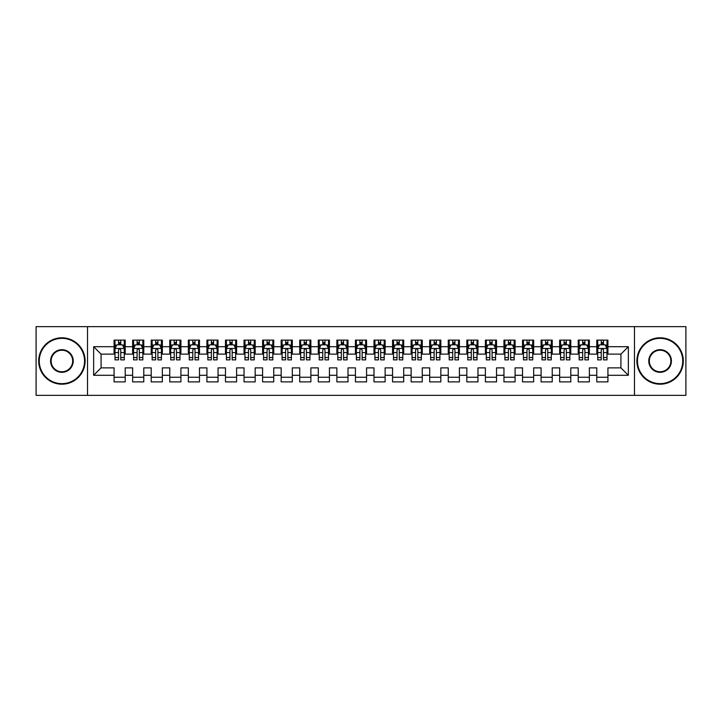 <?xml version="1.0" encoding="UTF-8"?>
<svg xmlns="http://www.w3.org/2000/svg" width="722" height="722" viewBox="0 0 722 722"><rect width="100%" height="100%" fill="white"/><g stroke="black" fill="none" stroke-linecap="round" stroke-linejoin="round"><path stroke-width="1.08" d="M634.476 395.349L685.9 395.349L685.9 326.651L634.476 326.651L634.476 395.349L87.524 395.349L87.524 326.651L36.1 326.651L36.1 395.349L87.524 395.349M634.476 326.651L87.524 326.651M93.652 375.296L93.652 346.704L114.076 346.704L114.076 354.132L101.08 354.132L101.08 367.868L93.652 375.296L114.076 375.296L114.076 381.884L125.213 381.884L125.213 375.296L132.64 375.296L132.64 381.884L143.777 381.884L143.777 375.296L151.205 375.296L151.205 381.884L162.351 381.884L162.351 375.296L169.769 375.296L169.769 381.884L180.915 381.884L180.915 375.296L188.343 375.296L188.343 381.884L199.48 381.884L199.48 375.296L206.907 375.296L206.907 381.884L218.044 381.884L218.044 375.296L225.472 375.296L225.472 381.884L236.608 381.884L236.608 375.296L244.036 375.296L244.036 381.884L255.173 381.884L255.173 375.296L262.6 375.296L262.6 381.884L273.737 381.884L273.737 375.296L281.165 375.296L281.165 381.884L292.311 381.884L292.311 375.296L299.729 375.296L299.729 381.884L310.875 381.884L310.875 375.296L318.303 375.296L318.303 381.884L329.44 381.884L329.44 375.296L336.867 375.296L336.867 381.884L348.004 381.884L348.004 375.296L355.432 375.296L355.432 381.884L366.568 381.884L366.568 375.296L373.996 375.296L373.996 381.884L385.133 381.884L385.133 375.296L392.56 375.296L392.56 381.884L403.697 381.884L403.697 375.296L411.125 375.296L411.125 381.884L422.271 381.884L422.271 375.296L429.689 375.296L429.689 381.884L440.835 381.884L440.835 375.296L448.263 375.296L448.263 381.884L459.4 381.884L459.4 375.296L466.827 375.296L466.827 381.884L477.964 381.884L477.964 375.296L485.392 375.296L485.392 381.884L496.528 381.884L496.528 375.296L503.956 375.296L503.956 381.884L515.093 381.884L515.093 375.296L522.52 375.296L522.52 381.884L533.657 381.884L533.657 375.296L541.085 375.296L541.085 381.884L552.231 381.884L552.231 375.296L559.649 375.296L559.649 381.884L570.795 381.884L570.795 375.296L578.223 375.296L578.223 381.884L589.36 381.884L589.36 375.296L596.787 375.296L596.787 381.884L607.924 381.884L607.924 367.868L620.92 367.868L620.92 354.132L607.924 354.132L607.924 346.704L628.348 346.704L628.348 375.296L607.924 375.296M607.924 346.704L607.924 340.116L596.787 340.116L596.787 346.704L589.36 346.704L589.36 340.116L578.223 340.116L578.223 346.704L570.795 346.704L570.795 340.116L559.649 340.116L559.649 346.704L552.231 346.704L552.231 340.116L541.085 340.116L541.085 346.704L533.657 346.704L533.657 340.116L522.52 340.116L522.52 346.704L515.093 346.704L515.093 340.116L503.956 340.116L503.956 346.704L496.528 346.704L496.528 340.116L485.392 340.116L485.392 346.704L477.964 346.704L477.964 340.116L466.827 340.116L466.827 346.704L459.4 346.704L459.4 340.116L448.263 340.116L448.263 346.704L440.835 346.704L440.835 340.116L429.689 340.116L429.689 346.704L422.271 346.704L422.271 340.116L411.125 340.116L411.125 346.704L403.697 346.704L403.697 340.116L392.56 340.116L392.56 346.704L385.133 346.704L385.133 340.116L373.996 340.116L373.996 346.704L366.568 346.704L366.568 340.116L355.432 340.116L355.432 346.704L348.004 346.704L348.004 340.116L336.867 340.116L336.867 346.704L329.44 346.704L329.44 340.116L318.303 340.116L318.303 346.704L310.875 346.704L310.875 340.116L299.729 340.116L299.729 346.704L292.311 346.704L292.311 340.116L281.165 340.116L281.165 346.704L273.737 346.704L273.737 340.116L262.6 340.116L262.6 346.704L255.173 346.704L255.173 340.116L244.036 340.116L244.036 346.704L236.608 346.704L236.608 340.116L225.472 340.116L225.472 346.704L218.044 346.704L218.044 340.116L206.907 340.116L206.907 346.704L199.48 346.704L199.48 340.116L188.343 340.116L188.343 346.704L180.915 346.704L180.915 340.116L169.769 340.116L169.769 346.704L162.351 346.704L162.351 340.116L151.205 340.116L151.205 346.704L143.777 346.704L143.777 340.116L132.64 340.116L132.64 346.704L125.213 346.704L125.213 340.116L114.076 340.116L114.076 346.704M589.36 375.296L589.36 367.868L596.787 367.868L596.787 375.296M628.348 346.704L620.92 354.132M570.795 375.296L570.795 367.868L578.223 367.868L578.223 375.296M596.787 346.704L596.787 354.132L589.36 354.132L589.36 346.704M552.231 375.296L552.231 367.868L559.649 367.868L559.649 375.296M578.223 346.704L578.223 354.132L570.795 354.132L570.795 346.704M533.657 375.296L533.657 367.868L541.085 367.868L541.085 375.296M559.649 346.704L559.649 354.132L552.231 354.132L552.231 346.704M515.093 375.296L515.093 367.868L522.52 367.868L522.52 375.296M541.085 346.704L541.085 354.132L533.657 354.132L533.657 346.704M496.528 375.296L496.528 367.868L503.956 367.868L503.956 375.296M522.52 346.704L522.52 354.132L515.093 354.132L515.093 346.704M477.964 375.296L477.964 367.868L485.392 367.868L485.392 375.296M503.956 346.704L503.956 354.132L496.528 354.132L496.528 346.704M459.4 375.296L459.4 367.868L466.827 367.868L466.827 375.296M485.392 346.704L485.392 354.132L477.964 354.132L477.964 346.704M440.835 375.296L440.835 367.868L448.263 367.868L448.263 375.296M466.827 346.704L466.827 354.132L459.4 354.132L459.4 346.704M422.271 375.296L422.271 367.868L429.689 367.868L429.689 375.296M448.263 346.704L448.263 354.132L440.835 354.132L440.835 346.704M403.697 375.296L403.697 367.868L411.125 367.868L411.125 375.296M429.689 346.704L429.689 354.132L422.271 354.132L422.271 346.704M385.133 375.296L385.133 367.868L392.56 367.868L392.56 375.296M411.125 346.704L411.125 354.132L403.697 354.132L403.697 346.704M366.568 375.296L366.568 367.868L373.996 367.868L373.996 375.296M392.56 346.704L392.56 354.132L385.133 354.132L385.133 346.704M348.004 375.296L348.004 367.868L355.432 367.868L355.432 375.296M373.996 346.704L373.996 354.132L366.568 354.132L366.568 346.704M329.44 375.296L329.44 367.868L336.867 367.868L336.867 375.296M355.432 346.704L355.432 354.132L348.004 354.132L348.004 346.704M310.875 375.296L310.875 367.868L318.303 367.868L318.303 375.296M336.867 346.704L336.867 354.132L329.44 354.132L329.44 346.704M292.311 375.296L292.311 367.868L299.729 367.868L299.729 375.296M318.303 346.704L318.303 354.132L310.875 354.132L310.875 346.704M273.737 375.296L273.737 367.868L281.165 367.868L281.165 375.296M299.729 346.704L299.729 354.132L292.311 354.132L292.311 346.704M255.173 375.296L255.173 367.868L262.6 367.868L262.6 375.296M281.165 346.704L281.165 354.132L273.737 354.132L273.737 346.704M236.608 375.296L236.608 367.868L244.036 367.868L244.036 375.296M262.6 346.704L262.6 354.132L255.173 354.132L255.173 346.704M218.044 375.296L218.044 367.868L225.472 367.868L225.472 375.296M244.036 346.704L244.036 354.132L236.608 354.132L236.608 346.704M199.48 375.296L199.48 367.868L206.907 367.868L206.907 375.296M225.472 346.704L225.472 354.132L218.044 354.132L218.044 346.704M180.915 375.296L180.915 367.868L188.343 367.868L188.343 375.296M206.907 346.704L206.907 354.132L199.48 354.132L199.48 346.704M162.351 375.296L162.351 367.868L169.769 367.868L169.769 375.296M188.343 346.704L188.343 354.132L180.915 354.132L180.915 346.704M143.777 375.296L143.777 367.868L151.205 367.868L151.205 375.296M169.769 346.704L169.769 354.132L162.351 354.132L162.351 346.704M125.213 375.296L125.213 367.868L132.64 367.868L132.64 375.296M151.205 346.704L151.205 354.132L143.777 354.132L143.777 346.704M101.08 367.868L114.076 367.868L114.076 375.296M132.64 346.704L132.64 354.132L125.213 354.132L125.213 346.704M596.787 344.755L597.717 344.755M606.994 344.755L607.924 344.755M578.223 344.755L579.143 344.755M588.43 344.755L589.36 344.755M559.649 344.755L560.579 344.755M569.866 344.755L570.795 344.755M541.085 344.755L542.014 344.755M551.301 344.755L552.231 344.755M522.52 344.755L523.45 344.755M532.737 344.755L533.657 344.755M503.956 344.755L504.886 344.755M514.163 344.755L515.093 344.755M485.392 344.755L486.321 344.755M495.599 344.755L496.528 344.755M466.827 344.755L467.757 344.755M477.034 344.755L477.964 344.755M448.263 344.755L449.183 344.755M458.47 344.755L459.4 344.755M429.689 344.755L430.619 344.755M439.906 344.755L440.835 344.755M411.125 344.755L412.054 344.755M421.341 344.755L422.271 344.755M392.56 344.755L393.49 344.755M402.777 344.755L403.697 344.755M373.996 344.755L374.926 344.755M384.203 344.755L385.133 344.755M355.432 344.755L356.361 344.755M365.639 344.755L366.568 344.755M336.867 344.755L337.797 344.755M347.074 344.755L348.004 344.755M318.303 344.755L319.223 344.755M328.51 344.755L329.44 344.755M299.729 344.755L300.659 344.755M309.946 344.755L310.875 344.755M281.165 344.755L282.094 344.755M291.381 344.755L292.311 344.755M262.6 344.755L263.53 344.755M272.817 344.755L273.737 344.755M244.036 344.755L244.966 344.755M254.243 344.755L255.173 344.755M225.472 344.755L226.401 344.755M235.679 344.755L236.608 344.755M206.907 344.755L207.837 344.755M217.114 344.755L218.044 344.755M188.343 344.755L189.263 344.755M198.55 344.755L199.48 344.755M169.769 344.755L170.699 344.755M179.986 344.755L180.915 344.755M151.205 344.755L152.134 344.755M161.421 344.755L162.351 344.755M132.64 344.755L133.57 344.755M142.857 344.755L143.777 344.755M114.076 344.755L115.006 344.755M124.283 344.755L125.213 344.755M114.076 377.245L125.213 377.245M132.64 377.245L143.777 377.245M151.205 377.245L162.351 377.245M169.769 377.245L180.915 377.245M188.343 377.245L199.48 377.245M206.907 377.245L218.044 377.245M225.472 377.245L236.608 377.245M244.036 377.245L255.173 377.245M262.6 377.245L273.737 377.245M281.165 377.245L292.311 377.245M299.729 377.245L310.875 377.245M318.303 377.245L329.44 377.245M336.867 377.245L348.004 377.245M355.432 377.245L366.568 377.245M373.996 377.245L385.133 377.245M392.56 377.245L403.697 377.245M411.125 377.245L422.271 377.245M429.689 377.245L440.835 377.245M448.263 377.245L459.4 377.245M466.827 377.245L477.964 377.245M485.392 377.245L496.528 377.245M503.956 377.245L515.093 377.245M522.52 377.245L533.657 377.245M541.085 377.245L552.231 377.245M559.649 377.245L570.795 377.245M578.223 377.245L589.36 377.245M596.787 377.245L607.924 377.245M93.652 346.704L101.08 354.132M620.92 367.868L628.348 375.296M120.764 342.526L118.534 342.526M124.283 357.561L120.764 357.561L120.764 359.89L124.283 359.89L124.283 348.564L122.433 344.845L116.865 344.845L115.006 348.564L115.006 359.89L118.534 359.89L118.534 357.561L115.006 357.561M115.006 348.564L115.006 340.116M124.283 348.564L124.283 340.116M118.534 344.845L118.534 340.116M120.764 340.116L120.764 344.845M120.764 357.561L120.764 349.953C120.014 348.518 119.274 348.518 118.534 349.953L118.534 357.561M120.764 344.755L118.534 344.755M139.328 342.526L137.099 342.526M142.857 357.561L139.328 357.561L139.328 359.89L142.857 359.89L142.857 348.564L140.998 344.845L135.429 344.845L133.57 348.564L133.57 359.89L137.099 359.89L137.099 357.561L133.57 357.561M133.57 348.564L133.57 340.116M142.857 348.564L142.857 340.116M137.099 344.845L137.099 340.116M139.328 340.116L139.328 344.845M139.328 357.561L139.328 349.953C138.588 348.518 137.839 348.518 137.099 349.953L137.099 357.561M139.328 344.755L137.099 344.755M157.892 342.526L155.663 342.526M161.421 357.561L157.892 357.561L157.892 359.89L161.421 359.89L161.421 348.564L159.562 344.845L153.994 344.845L152.134 348.564L152.134 359.89L155.663 359.89L155.663 357.561L152.134 357.561M152.134 348.564L152.134 340.116M161.421 348.564L161.421 340.116M155.663 344.845L155.663 340.116M157.892 340.116L157.892 344.845M157.892 357.561L157.892 349.953C157.152 348.518 156.403 348.518 155.663 349.953L155.663 357.561M157.892 344.755L155.663 344.755M61.902 383.653A22.653 22.653 0 0 0 84.555 361A22.653 22.653 0 0 0 61.902 338.347A22.653 22.653 0 0 0 39.259 361A22.653 22.653 0 0 0 61.902 383.653M61.902 337.797A23.203 23.203 0 0 1 85.115 361A23.203 23.203 0 0 1 61.902 384.203A23.203 23.203 0 0 1 38.699 361A23.203 23.203 0 0 1 61.902 337.797M61.902 372.326A11.326 11.326 0 0 1 50.585 361A11.326 11.326 0 0 1 61.902 349.674A11.326 11.326 0 0 1 73.229 361A11.326 11.326 0 0 1 61.902 372.326M61.902 350.233A10.767 10.767 0 0 0 51.136 361A10.767 10.767 0 0 0 61.902 371.767A10.767 10.767 0 0 0 72.678 361A10.767 10.767 0 0 0 61.902 350.233M660.098 383.653A22.653 22.653 0 0 0 682.741 361A22.653 22.653 0 0 0 660.098 338.347A22.653 22.653 0 0 0 637.445 361A22.653 22.653 0 0 0 660.098 383.653M660.098 337.797A23.203 23.203 0 0 1 683.301 361A23.203 23.203 0 0 1 660.098 384.203A23.203 23.203 0 0 1 636.885 361A23.203 23.203 0 0 1 660.098 337.797M660.098 372.326A11.326 11.326 0 0 1 648.771 361A11.326 11.326 0 0 1 660.098 349.674A11.326 11.326 0 0 1 671.415 361A11.326 11.326 0 0 1 660.098 372.326M660.098 350.233A10.767 10.767 0 0 0 649.322 361A10.767 10.767 0 0 0 660.098 371.767A10.767 10.767 0 0 0 670.864 361A10.767 10.767 0 0 0 660.098 350.233M176.457 342.526L174.228 342.526M179.986 357.561L176.457 357.561L176.457 359.89L179.986 359.89L179.986 348.564L178.126 344.845L172.558 344.845L170.699 348.564L170.699 359.89L174.228 359.89L174.228 357.561L170.699 357.561M170.699 348.564L170.699 340.116M179.986 348.564L179.986 340.116M174.228 344.845L174.228 340.116M176.457 340.116L176.457 344.845M176.457 357.561L176.457 349.953C175.717 348.518 174.977 348.518 174.228 349.953L174.228 357.561M176.457 344.755L174.228 344.755M195.021 342.526L192.792 342.526M198.55 357.561L195.021 357.561L195.021 359.89L198.55 359.89L198.55 348.564L196.691 344.845L191.122 344.845L189.263 348.564L189.263 359.89L192.792 359.89L192.792 357.561L189.263 357.561M189.263 348.564L189.263 340.116M198.55 348.564L198.55 340.116M192.792 344.845L192.792 340.116M195.021 340.116L195.021 344.845M195.021 357.561L195.021 349.953C194.281 348.518 193.541 348.518 192.792 349.953L192.792 357.561M195.021 344.755L192.792 344.755M213.586 342.526L211.356 342.526M217.114 357.561L213.586 357.561L213.586 359.89L217.114 359.89L217.114 348.564L215.255 344.845L209.687 344.845L207.837 348.564L207.837 359.89L211.356 359.89L211.356 357.561L207.837 357.561M207.837 348.564L207.837 340.116M217.114 348.564L217.114 340.116M211.356 344.845L211.356 340.116M213.586 340.116L213.586 344.845M213.586 357.561L213.586 349.953C212.846 348.518 212.106 348.518 211.356 349.953L211.356 357.561M213.586 344.755L211.356 344.755M232.15 342.526L229.93 342.526M235.679 357.561L232.15 357.561L232.15 359.89L235.679 359.89L235.679 348.564L233.829 344.845L228.251 344.845L226.401 348.564L226.401 359.89L229.93 359.89L229.93 357.561L226.401 357.561M226.401 348.564L226.401 340.116M235.679 348.564L235.679 340.116M229.93 344.845L229.93 340.116M232.15 340.116L232.15 344.845M232.15 357.561L232.15 349.953C231.41 348.518 230.67 348.518 229.93 349.953L229.93 357.561M232.15 344.755L229.93 344.755M250.724 342.526L248.494 342.526M254.243 357.561L250.724 357.561L250.724 359.89L254.243 359.89L254.243 348.564L252.393 344.845L246.825 344.845L244.966 348.564L244.966 359.89L248.494 359.89L248.494 357.561L244.966 357.561M244.966 348.564L244.966 340.116M254.243 348.564L254.243 340.116M248.494 344.845L248.494 340.116M250.724 340.116L250.724 344.845M250.724 357.561L250.724 349.953C249.974 348.518 249.234 348.518 248.494 349.953L248.494 357.561M250.724 344.755L248.494 344.755M269.288 342.526L267.059 342.526M272.817 357.561L269.288 357.561L269.288 359.89L272.817 359.89L272.817 348.564L270.958 344.845L265.389 344.845L263.53 348.564L263.53 359.89L267.059 359.89L267.059 357.561L263.53 357.561M263.53 348.564L263.53 340.116M272.817 348.564L272.817 340.116M267.059 344.845L267.059 340.116M269.288 340.116L269.288 344.845M269.288 357.561L269.288 349.953C268.548 348.518 267.799 348.518 267.059 349.953L267.059 357.561M269.288 344.755L267.059 344.755M287.852 342.526L285.623 342.526M291.381 357.561L287.852 357.561L287.852 359.89L291.381 359.89L291.381 348.564L289.522 344.845L283.954 344.845L282.094 348.564L282.094 359.89L285.623 359.89L285.623 357.561L282.094 357.561M282.094 348.564L282.094 340.116M291.381 348.564L291.381 340.116M285.623 344.845L285.623 340.116M287.852 340.116L287.852 344.845M287.852 357.561L287.852 349.953C287.112 348.518 286.363 348.518 285.623 349.953L285.623 357.561M287.852 344.755L285.623 344.755M306.417 342.526L304.188 342.526M309.946 357.561L306.417 357.561L306.417 359.89L309.946 359.89L309.946 348.564L308.086 344.845L302.518 344.845L300.659 348.564L300.659 359.89L304.188 359.89L304.188 357.561L300.659 357.561M300.659 348.564L300.659 340.116M309.946 348.564L309.946 340.116M304.188 344.845L304.188 340.116M306.417 340.116L306.417 344.845M306.417 357.561L306.417 349.953C305.677 348.518 304.937 348.518 304.188 349.953L304.188 357.561M306.417 344.755L304.188 344.755M324.981 342.526L322.752 342.526M328.51 357.561L324.981 357.561L324.981 359.89L328.51 359.89L328.51 348.564L326.651 344.845L321.082 344.845L319.223 348.564L319.223 359.89L322.752 359.89L322.752 357.561L319.223 357.561M319.223 348.564L319.223 340.116M328.51 348.564L328.51 340.116M322.752 344.845L322.752 340.116M324.981 340.116L324.981 344.845M324.981 357.561L324.981 349.953C324.241 348.518 323.501 348.518 322.752 349.953L322.752 357.561M324.981 344.755L322.752 344.755M343.546 342.526L341.316 342.526M347.074 357.561L343.546 357.561L343.546 359.89L347.074 359.89L347.074 348.564L345.215 344.845L339.647 344.845L337.797 348.564L337.797 359.89L341.316 359.89L341.316 357.561L337.797 357.561M337.797 348.564L337.797 340.116M347.074 348.564L347.074 340.116M341.316 344.845L341.316 340.116M343.546 340.116L343.546 344.845M343.546 357.561L343.546 349.953C342.806 348.518 342.066 348.518 341.316 349.953L341.316 357.561M343.546 344.755L341.316 344.755M362.11 342.526L359.89 342.526M365.639 357.561L362.11 357.561L362.11 359.89L365.639 359.89L365.639 348.564L363.789 344.845L358.211 344.845L356.361 348.564L356.361 359.89L359.89 359.89L359.89 357.561L356.361 357.561M356.361 348.564L356.361 340.116M365.639 348.564L365.639 340.116M359.89 344.845L359.89 340.116M362.11 340.116L362.11 344.845M362.11 357.561L362.11 349.953C361.37 348.518 360.63 348.518 359.89 349.953L359.89 357.561M362.11 344.755L359.89 344.755M380.684 342.526L378.454 342.526M384.203 357.561L380.684 357.561L380.684 359.89L384.203 359.89L384.203 348.564L382.353 344.845L376.785 344.845L374.926 348.564L374.926 359.89L378.454 359.89L378.454 357.561L374.926 357.561M374.926 348.564L374.926 340.116M384.203 348.564L384.203 340.116M378.454 344.845L378.454 340.116M380.684 340.116L380.684 344.845M380.684 357.561L380.684 349.953C379.934 348.518 379.194 348.518 378.454 349.953L378.454 357.561M380.684 344.755L378.454 344.755M399.248 342.526L397.019 342.526M402.777 357.561L399.248 357.561L399.248 359.89L402.777 359.89L402.777 348.564L400.918 344.845L395.349 344.845L393.49 348.564L393.49 359.89L397.019 359.89L397.019 357.561L393.49 357.561M393.49 348.564L393.49 340.116M402.777 348.564L402.777 340.116M397.019 344.845L397.019 340.116M399.248 340.116L399.248 344.845M399.248 357.561L399.248 349.953C398.508 348.518 397.759 348.518 397.019 349.953L397.019 357.561M399.248 344.755L397.019 344.755M417.812 342.526L415.583 342.526M421.341 357.561L417.812 357.561L417.812 359.89L421.341 359.89L421.341 348.564L419.482 344.845L413.914 344.845L412.054 348.564L412.054 359.89L415.583 359.89L415.583 357.561L412.054 357.561M412.054 348.564L412.054 340.116M421.341 348.564L421.341 340.116M415.583 344.845L415.583 340.116M417.812 340.116L417.812 344.845M417.812 357.561L417.812 349.953C417.072 348.518 416.323 348.518 415.583 349.953L415.583 357.561M417.812 344.755L415.583 344.755M436.377 342.526L434.148 342.526M439.906 357.561L436.377 357.561L436.377 359.89L439.906 359.89L439.906 348.564L438.046 344.845L432.478 344.845L430.619 348.564L430.619 359.89L434.148 359.89L434.148 357.561L430.619 357.561M430.619 348.564L430.619 340.116M439.906 348.564L439.906 340.116M434.148 344.845L434.148 340.116M436.377 340.116L436.377 344.845M436.377 357.561L436.377 349.953C435.637 348.518 434.897 348.518 434.148 349.953L434.148 357.561M436.377 344.755L434.148 344.755M454.941 342.526L452.712 342.526M458.47 357.561L454.941 357.561L454.941 359.89L458.47 359.89L458.47 348.564L456.611 344.845L451.042 344.845L449.183 348.564L449.183 359.89L452.712 359.89L452.712 357.561L449.183 357.561M449.183 348.564L449.183 340.116M458.47 348.564L458.47 340.116M452.712 344.845L452.712 340.116M454.941 340.116L454.941 344.845M454.941 357.561L454.941 349.953C454.201 348.518 453.461 348.518 452.712 349.953L452.712 357.561M454.941 344.755L452.712 344.755M473.506 342.526L471.276 342.526M477.034 357.561L473.506 357.561L473.506 359.89L477.034 359.89L477.034 348.564L475.175 344.845L469.607 344.845L467.757 348.564L467.757 359.89L471.276 359.89L471.276 357.561L467.757 357.561M467.757 348.564L467.757 340.116M477.034 348.564L477.034 340.116M471.276 344.845L471.276 340.116M473.506 340.116L473.506 344.845M473.506 357.561L473.506 349.953C472.766 348.518 472.026 348.518 471.276 349.953L471.276 357.561M473.506 344.755L471.276 344.755M492.07 342.526L489.85 342.526M495.599 357.561L492.07 357.561L492.07 359.89L495.599 359.89L495.599 348.564L493.749 344.845L488.171 344.845L486.321 348.564L486.321 359.89L489.85 359.89L489.85 357.561L486.321 357.561M486.321 348.564L486.321 340.116M495.599 348.564L495.599 340.116M489.85 344.845L489.85 340.116M492.07 340.116L492.07 344.845M492.07 357.561L492.07 349.953C491.33 348.518 490.59 348.518 489.85 349.953L489.85 357.561M492.07 344.755L489.85 344.755M510.644 342.526L508.414 342.526M514.163 357.561L510.644 357.561L510.644 359.89L514.163 359.89L514.163 348.564L512.313 344.845L506.745 344.845L504.886 348.564L504.886 359.89L508.414 359.89L508.414 357.561L504.886 357.561M504.886 348.564L504.886 340.116M514.163 348.564L514.163 340.116M508.414 344.845L508.414 340.116M510.644 340.116L510.644 344.845M510.644 357.561L510.644 349.953C509.894 348.518 509.154 348.518 508.414 349.953L508.414 357.561M510.644 344.755L508.414 344.755M529.208 342.526L526.979 342.526M532.737 357.561L529.208 357.561L529.208 359.89L532.737 359.89L532.737 348.564L530.878 344.845L525.309 344.845L523.45 348.564L523.45 359.89L526.979 359.89L526.979 357.561L523.45 357.561M523.45 348.564L523.45 340.116M532.737 348.564L532.737 340.116M526.979 344.845L526.979 340.116M529.208 340.116L529.208 344.845M529.208 357.561L529.208 349.953C528.468 348.518 527.719 348.518 526.979 349.953L526.979 357.561M529.208 344.755L526.979 344.755M547.772 342.526L545.543 342.526M551.301 357.561L547.772 357.561L547.772 359.89L551.301 359.89L551.301 348.564L549.442 344.845L543.874 344.845L542.014 348.564L542.014 359.89L545.543 359.89L545.543 357.561L542.014 357.561M542.014 348.564L542.014 340.116M551.301 348.564L551.301 340.116M545.543 344.845L545.543 340.116M547.772 340.116L547.772 344.845M547.772 357.561L547.772 349.953C547.032 348.518 546.283 348.518 545.543 349.953L545.543 357.561M547.772 344.755L545.543 344.755M566.337 342.526L564.108 342.526M569.866 357.561L566.337 357.561L566.337 359.89L569.866 359.89L569.866 348.564L568.006 344.845L562.438 344.845L560.579 348.564L560.579 359.89L564.108 359.89L564.108 357.561L560.579 357.561M560.579 348.564L560.579 340.116M569.866 348.564L569.866 340.116M564.108 344.845L564.108 340.116M566.337 340.116L566.337 344.845M566.337 357.561L566.337 349.953C565.597 348.518 564.857 348.518 564.108 349.953L564.108 357.561M566.337 344.755L564.108 344.755M584.901 342.526L582.672 342.526M588.43 357.561L584.901 357.561L584.901 359.89L588.43 359.89L588.43 348.564L586.571 344.845L581.002 344.845L579.143 348.564L579.143 359.89L582.672 359.89L582.672 357.561L579.143 357.561M579.143 348.564L579.143 340.116M588.43 348.564L588.43 340.116M582.672 344.845L582.672 340.116M584.901 340.116L584.901 344.845M584.901 357.561L584.901 349.953C584.161 348.518 583.421 348.518 582.672 349.953L582.672 357.561M584.901 344.755L582.672 344.755M603.466 342.526L601.236 342.526M606.994 357.561L603.466 357.561L603.466 359.89L606.994 359.89L606.994 348.564L605.135 344.845L599.567 344.845L597.717 348.564L597.717 359.89L601.236 359.89L601.236 357.561L597.717 357.561M597.717 348.564L597.717 340.116M606.994 348.564L606.994 340.116M601.236 344.845L601.236 340.116M603.466 340.116L603.466 344.845M603.466 357.561L603.466 349.953C602.726 348.518 601.986 348.518 601.236 349.953L601.236 357.561M603.466 344.755L601.236 344.755M124.238 348.464L115.051 348.464M115.006 345.071L116.747 345.071M122.541 345.071L124.283 345.071M118.534 352.58L115.006 352.58M124.283 352.58L120.764 352.58M120.764 343.708L118.534 343.708M142.803 348.464L133.615 348.464M133.57 345.071L135.312 345.071M141.106 345.071L142.857 345.071M137.099 352.58L133.57 352.58M142.857 352.58L139.328 352.58M139.328 343.708L137.099 343.708M161.376 348.464L152.18 348.464M152.134 345.071L153.885 345.071M159.67 345.071L161.421 345.071M155.663 352.58L152.134 352.58M161.421 352.58L157.892 352.58M157.892 343.708L155.663 343.708M179.94 348.464L170.744 348.464M170.699 345.071L172.45 345.071M178.235 345.071L179.986 345.071M174.228 352.58L170.699 352.58M179.986 352.58L176.457 352.58M176.457 343.708L174.228 343.708M198.505 348.464L189.317 348.464M189.263 345.071L191.014 345.071M196.808 345.071L198.55 345.071M192.792 352.58L189.263 352.58M198.55 352.58L195.021 352.58M195.021 343.708L192.792 343.708M217.069 348.464L207.882 348.464M207.837 345.071L209.579 345.071M215.373 345.071L217.114 345.071M211.356 352.58L207.837 352.58M217.114 352.58L213.586 352.58M213.586 343.708L211.356 343.708M235.634 348.464L226.446 348.464M226.401 345.071L228.143 345.071M233.937 345.071L235.679 345.071M229.93 352.58L226.401 352.58M235.679 352.58L232.15 352.58M232.15 343.708L229.93 343.708M254.198 348.464L245.011 348.464M244.966 345.071L246.707 345.071M252.501 345.071L254.243 345.071M248.494 352.58L244.966 352.58M254.243 352.58L250.724 352.58M250.724 343.708L248.494 343.708M272.763 348.464L263.575 348.464M263.53 345.071L265.272 345.071M271.066 345.071L272.817 345.071M267.059 352.58L263.53 352.58M272.817 352.58L269.288 352.58M269.288 343.708L267.059 343.708M291.336 348.464L282.14 348.464M282.094 345.071L283.845 345.071M289.63 345.071L291.381 345.071M285.623 352.58L282.094 352.58M291.381 352.58L287.852 352.58M287.852 343.708L285.623 343.708M309.9 348.464L300.704 348.464M300.659 345.071L302.41 345.071M308.195 345.071L309.946 345.071M304.188 352.58L300.659 352.58M309.946 352.58L306.417 352.58M306.417 343.708L304.188 343.708M328.465 348.464L319.277 348.464M319.223 345.071L320.974 345.071M326.768 345.071L328.51 345.071M322.752 352.58L319.223 352.58M328.51 352.58L324.981 352.58M324.981 343.708L322.752 343.708M347.029 348.464L337.842 348.464M337.797 345.071L339.539 345.071M345.333 345.071L347.074 345.071M341.316 352.58L337.797 352.58M347.074 352.58L343.546 352.58M343.546 343.708L341.316 343.708M365.594 348.464L356.406 348.464M356.361 345.071L358.103 345.071M363.897 345.071L365.639 345.071M359.89 352.58L356.361 352.58M365.639 352.58L362.11 352.58M362.11 343.708L359.89 343.708M384.158 348.464L374.971 348.464M374.926 345.071L376.667 345.071M382.461 345.071L384.203 345.071M378.454 352.58L374.926 352.58M384.203 352.58L380.684 352.58M380.684 343.708L378.454 343.708M402.723 348.464L393.535 348.464M393.49 345.071L395.232 345.071M401.026 345.071L402.777 345.071M397.019 352.58L393.49 352.58M402.777 352.58L399.248 352.58M399.248 343.708L397.019 343.708M421.296 348.464L412.1 348.464M412.054 345.071L413.805 345.071M419.59 345.071L421.341 345.071M415.583 352.58L412.054 352.58M421.341 352.58L417.812 352.58M417.812 343.708L415.583 343.708M439.86 348.464L430.664 348.464M430.619 345.071L432.37 345.071M438.155 345.071L439.906 345.071M434.148 352.58L430.619 352.58M439.906 352.58L436.377 352.58M436.377 343.708L434.148 343.708M458.425 348.464L449.237 348.464M449.183 345.071L450.934 345.071M456.728 345.071L458.47 345.071M452.712 352.58L449.183 352.58M458.47 352.58L454.941 352.58M454.941 343.708L452.712 343.708M476.989 348.464L467.802 348.464M467.757 345.071L469.499 345.071M475.293 345.071L477.034 345.071M471.276 352.58L467.757 352.58M477.034 352.58L473.506 352.58M473.506 343.708L471.276 343.708M495.554 348.464L486.366 348.464M486.321 345.071L488.063 345.071M493.857 345.071L495.599 345.071M489.85 352.58L486.321 352.58M495.599 352.58L492.07 352.58M492.07 343.708L489.85 343.708M514.118 348.464L504.931 348.464M504.886 345.071L506.627 345.071M512.421 345.071L514.163 345.071M508.414 352.58L504.886 352.58M514.163 352.58L510.644 352.58M510.644 343.708L508.414 343.708M532.683 348.464L523.495 348.464M523.45 345.071L525.192 345.071M530.986 345.071L532.737 345.071M526.979 352.58L523.45 352.58M532.737 352.58L529.208 352.58M529.208 343.708L526.979 343.708M551.256 348.464L542.06 348.464M542.014 345.071L543.765 345.071M549.55 345.071L551.301 345.071M545.543 352.58L542.014 352.58M551.301 352.58L547.772 352.58M547.772 343.708L545.543 343.708M569.82 348.464L560.624 348.464M560.579 345.071L562.33 345.071M568.115 345.071L569.866 345.071M564.108 352.58L560.579 352.58M569.866 352.58L566.337 352.58M566.337 343.708L564.108 343.708M588.385 348.464L579.197 348.464M579.143 345.071L580.894 345.071M586.688 345.071L588.43 345.071M582.672 352.58L579.143 352.58M588.43 352.58L584.901 352.58M584.901 343.708L582.672 343.708M606.949 348.464L597.762 348.464M597.717 345.071L599.459 345.071M605.253 345.071L606.994 345.071M601.236 352.58L597.717 352.58M606.994 352.58L603.466 352.58M603.466 343.708L601.236 343.708"/></g></svg>
